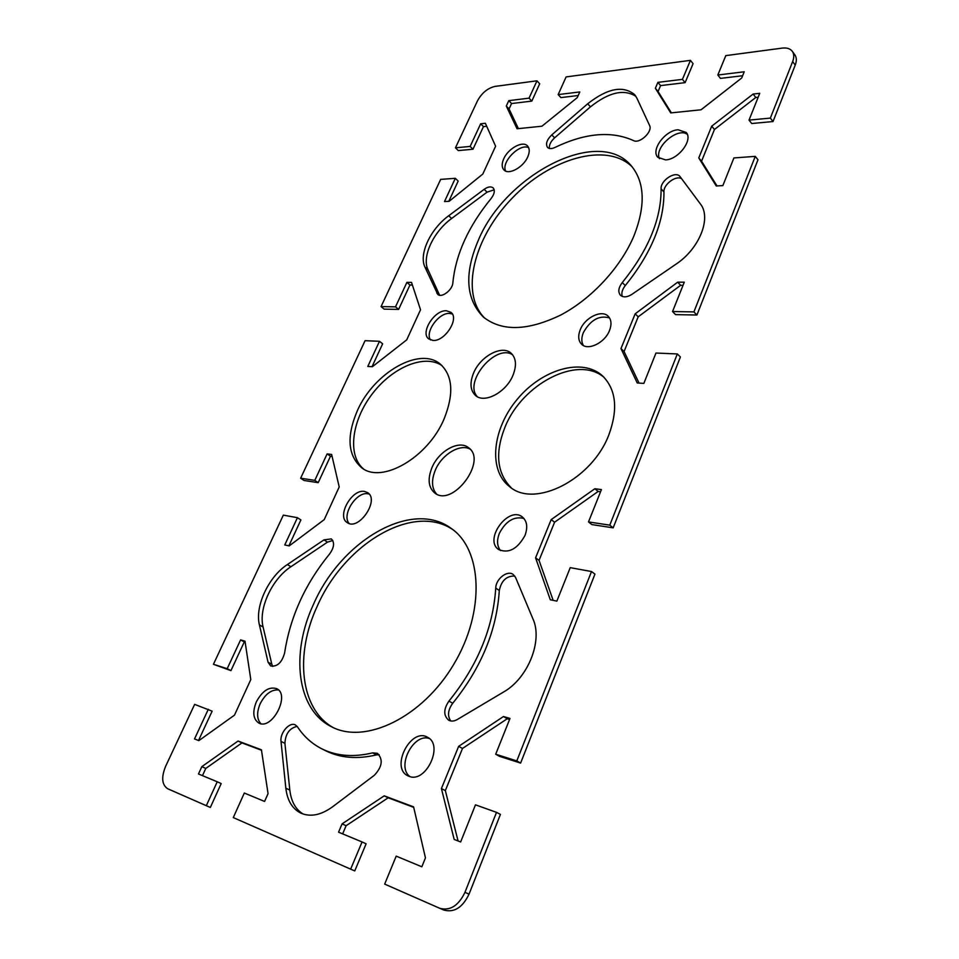 <?xml version="1.0" encoding="UTF-8"?>
<svg xmlns="http://www.w3.org/2000/svg" width="959" height="959" viewBox="0 0 959 959"><rect width="100%" height="100%" fill="white"/><g stroke="black" fill="none" stroke-linecap="round" stroke-linejoin="round"><path stroke-width="1.44" d="M206.305 805.716L217.225 781.777L221.205 783.563L210.333 807.454L167.705 788.754C161.867 784.858 161.16 777.389 165.595 766.373L194.641 704.385L212.143 711.158L198.525 740.492M217.225 781.777L198.465 773.985L201.858 766.637L238.048 741.043L261.423 749.806L268.052 793.656L264.588 801.448L244.317 793.033L233.289 817.583L350.646 869.142L362.07 841.954L338.551 832.184L342.087 823.865L384.211 795.85L413.593 806.867L425.448 857.873L421.84 866.78L396.199 856.135L384.679 884.102L439.666 908.257C450.035 911.098 458.462 905.787 464.971 892.326L496.51 812.357L475.484 804.841L460.656 841.954L454.182 839.449L441.416 788.574L458.654 746.342L503.475 716.529L509.996 718.435L495.707 754.206L516.805 760.919L520.617 763.076L594.952 574.129L591.499 571.54L516.805 760.919M591.499 571.54L570.233 567.644L556.855 601.125L550.31 599.771L535.578 557.838L551.185 519.61L594.844 488.73L601.425 489.593L588.502 521.924L609.792 525.148L613.173 527.846L680.399 356.988L677.33 353.943L609.792 525.148M677.33 353.943L655.968 353.044L643.849 383.396L637.244 382.989L620.976 348.573L635.17 313.809L677.677 282.186L684.282 282.186L672.547 311.543L693.908 311.903L696.905 315.02L757.982 159.769L755.26 156.377L693.908 311.903M755.26 156.377L733.911 157.935L722.87 185.59L716.265 185.974L698.775 157.923L711.734 126.156L753.139 94.042L759.732 93.323L749.027 120.115L770.353 118.101L773.026 121.553L795.227 65.104C796.809 60.932 796.677 57.528 794.867 54.867L792.302 51.318C794.112 53.968 794.232 57.384 792.661 61.556L770.353 118.101M486.692 126.276L483.468 126.612L472.967 149.232L458.294 150.587L455.465 147.806L477.414 100.971C481.79 92.975 487.64 88.132 494.964 86.418L536.98 80.808L529.056 98.154L508.797 100.647L506.304 106.053L517.045 128.77L541.943 126.204L577.282 97.602L579.799 91.944L558.162 94.593L566.098 76.924L690.444 60.345L682.448 79.357L657.898 82.366L655.369 88.288L670.725 112.91L701.041 109.794L741.703 78.003L744.22 71.781L717.823 75.018L725.807 55.622L782.232 48.106C786.859 47.554 790.216 48.621 792.302 51.318M455.465 147.806L470.138 146.427L480.675 123.783L485.362 123.267L495.599 146.224L482.821 174.047L449.148 201.306L444.497 201.57L455.309 178.314L440.672 179.381L381.059 306.592L395.516 306.844L406.892 282.39L411.519 282.39L420.533 309.769L406.712 339.87L372.38 366.71L367.8 366.434L379.488 341.296L365.079 340.685L300.635 478.217L314.804 480.363L327.115 453.883L331.646 454.47L339.21 486.956L324.214 519.634L289.222 545.887L284.751 544.964L297.434 517.704L283.337 515.127L213.437 664.287L227.199 668.675L240.589 639.905L245.001 641.187L250.802 679.571L234.475 715.15L198.861 740.624L194.521 738.945L208.319 709.276M608.977 434.535C592.194 479.668 534.403 508.606 509.565 486.621C487.819 470.006 492.423 428.553 517.452 399.052C542.111 369.263 582.341 357.359 602.588 375.916C616.098 389.486 618.219 409.025 608.977 434.535M357.371 410.644C373.902 372.739 419.886 346.067 440.457 364.252C452.828 375.784 454.039 393.993 444.113 418.879C428.05 457.551 381.802 484.115 361.735 467.788C347.769 455.645 346.319 436.585 357.371 410.644M432.006 467.536C438.886 450.85 459.085 439.702 468.531 447.709C487.819 460.608 452.612 507.802 434.727 492.962C428.349 487.448 427.45 478.973 432.006 467.536M524.945 535.554C517.428 549.075 508.678 553.739 498.656 549.543C483.468 539.737 508.486 505.453 522.367 516.997C527.102 521.121 527.953 527.306 524.945 535.554M364.6 491.452L367.645 492.638C379.908 499.903 358.642 531.262 347.266 522.631C336.333 516.422 351.881 488.611 364.6 491.452M409.121 776.346L407.851 775.795C390.085 767.644 410.955 727.09 427.51 737.279C443.993 744.843 425.976 783.515 409.121 776.346M256.317 701.904C262.346 690.78 269.143 686.368 276.695 688.67C290.601 694.748 271.972 730.674 258.762 723.026C253.128 719.106 252.313 712.058 256.317 701.904M374.382 775.256L332.557 806.819C321.121 815.078 310.62 817.224 301.066 813.232C292.363 808.916 287.292 800.585 285.842 788.226L281.011 741.415C279.764 732.82 289.678 721.528 295.444 724.98L297.458 726.826C303.763 736.416 311.879 743.752 321.804 748.811C336.441 756.1 353.38 757.454 372.643 752.875L377.39 753.306C383.3 759.372 382.293 766.697 374.382 775.256M515.582 577.498L532.964 618.951C542.986 640.54 528.109 678.241 503.487 692.074L457.251 719.538C454.075 721.336 451.209 721.552 448.656 720.197C443.394 715.534 443.49 709.157 448.956 701.077C477.546 665.63 493.142 627.977 495.743 588.107C495.827 578.9 507.407 569.862 513.233 574.501L515.582 577.498M268.064 662.225L259.421 624.944C254.674 606.412 268.604 576.707 287.352 564.563L323.974 539.881L331.299 538.91C334.775 542.374 334.235 547.361 329.668 553.87C305.166 583.815 290.133 616.889 284.583 653.115C281.802 662.729 277.151 666.996 270.63 665.918L268.064 662.225L271.817 664.251L272.752 666.457M313.437 604.458C340.901 540.78 411.543 499.1 451.018 528.277C482.197 549.243 485.59 611.123 453.871 664.155C422.523 717.416 364.935 745.107 331.119 726.55C296.475 709.145 290.649 653.139 313.437 604.458M478.433 240.026C505.321 175.221 597.709 126.228 630.89 165.332C644.748 181.719 645.839 205.07 634.151 235.399C620.952 267.153 591.667 298.788 560.667 315.067C527.51 331.011 501.725 331.646 483.288 316.973C465.726 299.016 464.108 273.375 478.433 240.026M452.876 282.653C452.672 289.858 441.631 298.369 437.736 294.365L424.957 267.082C418.615 254.243 430.495 228.925 448.704 215.751L484.163 189.331C487.999 186.669 491.008 186.202 493.19 187.928C495.18 190.517 494.46 194.09 491.044 198.621C468.4 226.372 455.669 254.387 452.876 282.653M675.999 264.169L631.873 294.377C627.126 297.338 623.314 297.626 620.437 295.252C617.812 291.908 618.435 287.676 622.283 282.557C648.332 250.239 661.266 219 661.099 188.827C660.367 180.508 675.496 170.534 679.955 176.48L700.322 203.847C711.746 217.729 699.519 248.705 675.999 264.169M636.896 98.142L649.555 125.413C653.031 131.575 639.485 144.234 633.396 140.529C611.291 130.652 585.122 132.965 554.877 147.482C551.629 148.969 549.171 148.945 547.529 147.41C545.395 143.97 546.822 139.798 551.797 134.871L587.699 103.776C607.527 88.216 623.194 85.195 634.702 94.713L636.896 98.142M503.703 158.87C508.078 148.465 522.835 140.398 527.546 145.972C529.716 148.453 529.788 152.073 527.762 156.856C523.398 167.345 508.594 175.377 503.931 169.911C501.689 167.405 501.617 163.725 503.703 158.87M678.097 129.765L686.141 132.438C693.357 139.69 678.457 159.602 665.558 159.901L657.862 157.324C650.55 150.131 665.066 130.376 678.097 129.765M432.977 340.433L428.697 338.899C420.006 332.749 434.499 309.805 446.414 310.752L450.982 312.358C459.601 318.544 444.796 341.692 432.977 340.433M609.492 330.567C604.853 342.831 588.023 350.994 581.634 344.269C578.289 340.805 577.833 335.95 580.267 329.704C584.942 317.525 601.749 309.313 608.198 316.254C611.398 319.659 611.83 324.43 609.492 330.567M473.626 372.931C480.495 356.137 502.12 344.581 511.135 353.236C516.194 358.198 516.793 365.571 512.945 375.353C506.16 392.303 484.499 403.811 475.58 395.54C470.222 390.469 469.574 382.929 473.626 372.931M245.144 642.158L244.281 641.907L230.951 670.629L213.437 664.287M297.434 517.704L300.898 519.934L288.887 545.815M332.102 456.436L330.471 456.22L318.196 482.665L304.027 480.483L300.635 478.217M379.488 341.296L382.653 343.813L372.032 366.686M412.37 285.003L409.949 285.003L398.62 309.409L384.151 309.146L381.059 306.592M455.309 178.314L458.186 181.071L448.788 201.318M536.98 80.808L539.689 83.781L531.813 101.103L511.555 103.548L509.061 108.954L518.399 128.626M578.205 95.516L560.895 97.602L558.162 94.593M690.444 60.345L693.081 63.666L685.122 82.642L660.583 85.603L658.078 91.513L671.384 112.85M742.626 75.725L720.473 78.386L717.823 75.018M773.026 121.553L751.712 123.519L749.027 120.115M758.173 97.231L755.788 97.482L714.455 129.477L701.556 161.196L716.996 185.926M696.905 315.02L675.556 314.624L672.547 311.543M683.036 285.303L680.638 285.303L638.203 316.806L624.069 351.521L639.054 383.109M613.173 527.846L591.883 524.585L588.502 521.924M600.55 491.763L598.164 491.452L554.59 522.223L539.054 560.38L553.163 600.37M520.617 763.076L499.531 756.351L495.707 754.206M509.589 719.442L507.239 718.759L462.49 748.464L445.336 790.6L458.066 840.947M439.749 908.293L443.789 910.031C454.146 912.884 462.574 907.586 469.047 894.148L500.43 814.395L496.51 812.357M413.713 807.37L388.179 797.792L346.115 825.711L342.651 833.886M362.07 841.954L366.122 843.788L354.758 870.916L350.646 869.142M261.483 750.25L241.944 742.913L205.789 768.423L202.469 775.651M604.11 377.414C577.738 354.722 522.104 383.972 505.057 427.007C494.784 452.912 496.87 473.207 511.291 487.855M442.003 365.631C424.513 353.619 392.327 367.297 372.188 393.993C351.797 420.51 347.146 455.249 363.461 468.903M470.078 449.136C460.032 443.394 441.823 454.494 435.374 470.03C431.238 480.207 431.622 488.215 436.537 494.041M523.938 518.471C514.096 516.062 505.92 520.977 499.411 533.216C496.642 540.385 497.014 546.174 500.538 550.598M369.179 494.077L368.028 493.801C356.472 491.188 341.236 515.115 349.184 523.506M429.32 738.538C413.581 732.688 396.127 766.625 409.913 776.586M278.446 689.941C271.289 689.485 265.187 694.112 260.129 703.846C256.58 712.501 256.82 719.118 260.836 723.697M379.153 754.685L376.527 754.877C357.287 759.42 340.349 758.054 325.7 750.765L321.804 748.811M297.146 726.395C289.57 728.073 285.494 733.719 284.907 743.333L289.822 790.084C291.128 801.364 295.564 809.348 303.128 814.047M514.779 576.047C506.544 575.808 501.377 580.639 499.291 590.528C496.762 630.339 481.238 667.92 452.72 703.271C447.937 709.9 447.278 715.798 450.73 720.952M332.761 540.48L327.487 542.135L290.913 566.733C272.176 578.828 258.307 608.474 263.09 626.994L271.817 664.251M452.732 529.548C412.826 502.6 344.029 544.089 317.069 606.603C294.857 654.266 299.975 709.037 333.061 727.509M632.257 166.938C606.615 141.596 550.058 158.343 512.13 198.213C473.77 237.724 459.685 293.586 484.882 318.304M494.197 189.81L487.064 192.148L451.653 218.484C433.456 231.61 421.624 256.904 427.99 269.743L439.618 295.24M681.705 178.794C676.167 174.85 663.28 184.476 663.94 192.004C664.155 222.152 651.269 253.332 625.292 285.566C622.211 289.486 621.204 293.106 622.271 296.427M635.949 96.391C624.033 88.743 608.869 92.22 590.444 106.845L554.602 137.856C550.754 141.452 549.016 144.977 549.387 148.441M528.685 147.71C519.85 142.879 500.886 162.155 505.645 171.062M687.255 134.284C677.282 126.996 653.726 147.818 659.504 158.691M452.312 313.965L449.519 313.425C438.766 312.562 424.789 332.018 430.483 339.942M609.528 317.92C599.279 315.008 590.552 319.898 583.36 332.593C581.31 337.724 581.322 342.027 583.384 345.516M512.586 354.758C495.731 343.49 463.329 382.078 477.33 396.702M458.654 746.342L462.49 748.464M441.416 788.574L445.336 790.6M503.475 716.529L507.239 718.759M238.048 741.043L241.944 742.913M201.858 766.637L205.789 768.423M551.185 519.61L554.59 522.223M535.578 557.838L539.054 560.38M594.844 488.73L598.164 491.452M384.211 795.85L388.179 797.792M342.087 823.865L346.115 825.711M327.115 453.883L330.471 456.22M314.804 480.363L318.196 482.665M240.589 639.905L244.281 641.907M227.199 668.675L230.951 670.629M753.139 94.042L755.788 97.482M711.734 126.156L714.455 129.477M698.775 157.923L701.556 161.196M529.056 98.154L531.813 101.103M508.797 100.647L511.555 103.548M506.304 106.053L509.061 108.954M677.677 282.186L680.638 285.303M635.17 313.809L638.203 316.806M620.976 348.573L624.069 351.521M682.448 79.357L685.122 82.642M657.898 82.366L660.583 85.603M655.369 88.288L658.078 91.513M406.892 282.39L409.949 285.003M395.516 306.844L398.62 309.409M480.675 123.783L483.468 126.612M470.138 146.427L472.967 149.232M469.047 894.148L464.971 892.326M792.661 61.556L795.227 65.104M285.842 788.226L289.822 790.084M281.011 741.415L284.907 743.333M372.643 752.875L376.527 754.877M448.956 701.077L452.72 703.271M495.743 588.107L499.291 590.528M259.421 624.944L263.09 626.994M287.352 564.563L290.913 566.733M323.974 539.881L327.487 542.135M587.699 103.776L590.444 106.845M551.797 134.871L554.602 137.856M661.099 188.827L663.94 192.004M622.283 282.557L625.292 285.566M484.163 189.331L487.064 192.148M448.704 215.751L451.653 218.484M424.957 267.082L427.99 269.743M436.765 293.058L439.162 295.132M443.789 910.031L439.666 908.257"/></g></svg>
